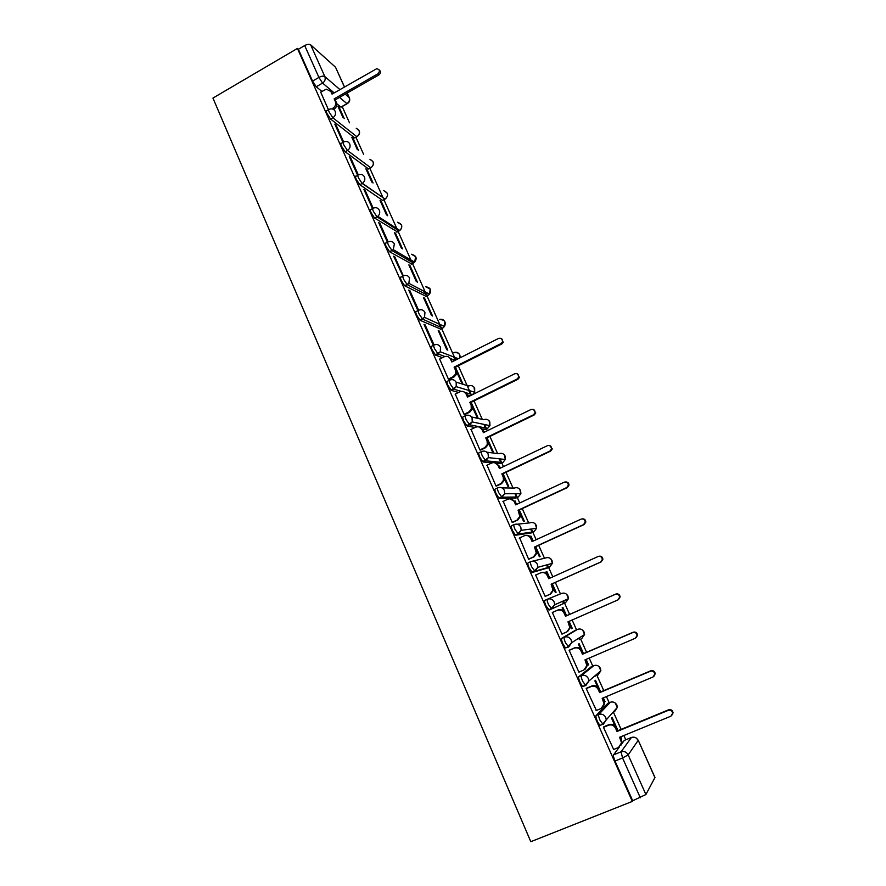 <?xml version="1.0" encoding="UTF-8"?>
<svg xmlns="http://www.w3.org/2000/svg" width="886" height="886" viewBox="0 0 886 886"><rect width="100%" height="100%" fill="white"/><g stroke="black" fill="none" stroke-linecap="round" stroke-linejoin="round"><path stroke-width="1.33" d="M607.918 703.251L596.079 715.567C595.68 716.42 596.134 718.402 597.441 721.514L599.877 725.457L601.129 724.936M591.449 666.626L578.791 676.727C578.348 677.48 578.779 679.385 580.064 682.453L582.556 686.473L585.679 685.598M575.158 630.4L561.702 638.33C561.226 638.983 561.613 640.811 562.887 643.834L565.445 647.943L568.579 647.035M547.371 599.224L544.801 600.365C544.292 600.918 544.646 602.679 545.898 605.659L549.121 610.055L551.69 608.915L548.478 604.518C547.227 601.539 546.85 599.778 547.371 599.224C550.328 598.26 552.598 599.18 554.193 601.993L554.647 604.784L551.69 608.915L565.589 602.635L568.402 598.726L567.97 596.079C566.453 593.421 564.293 592.546 561.491 593.465L547.659 599.102M530.559 561.713L528.1 562.832C527.547 563.286 527.879 564.98 529.108 567.915L532.364 572.411L534.911 571.26L531.655 566.763C530.426 563.828 530.094 562.134 530.636 561.669C533.571 560.694 535.82 561.591 537.403 564.371L537.813 567.328L534.911 571.26L549.652 567.04L552.41 563.319L552.011 560.517C550.505 557.881 548.368 557.039 545.588 557.97L532.375 561.237M513.946 524.612L511.576 525.708C510.989 526.074 511.3 527.702 512.507 530.603L515.275 534.967L518.321 534.025L515.032 529.429C513.825 526.539 513.515 524.911 514.101 524.545C517.003 523.548 519.229 524.412 520.791 527.159L521.167 530.326L518.321 534.025L533.87 531.821L536.573 528.311L536.218 525.32C534.734 522.729 532.608 521.898 529.85 522.851L517.225 524.213M497.533 487.931L495.252 489.017C494.621 489.282 494.897 490.844 496.094 493.701L498.929 498.154L501.919 497.212L498.596 492.516C497.4 489.659 497.112 488.097 497.744 487.832C500.623 486.813 502.827 487.665 504.378 490.379L504.688 493.746L501.919 497.212L518.255 496.98L520.89 493.701L520.591 490.512C519.118 487.942 517.014 487.134 514.279 488.097L502.041 487.898M481.297 451.661L479.093 452.713C478.429 452.901 478.684 454.396 479.858 457.209L482.781 461.761L485.694 460.798L482.338 456.013C481.164 453.2 480.91 451.705 481.563 451.528C484.42 450.498 486.613 451.317 488.142 453.997L488.374 457.619L485.694 460.798L502.816 462.503L505.352 459.491L505.131 456.057C503.669 453.521 501.587 452.735 498.884 453.721L486.779 452.192M465.239 415.789L463.123 416.83C462.426 416.918 462.647 418.347 463.81 421.127L466.8 425.778L469.658 424.793L466.269 419.92C465.106 417.14 464.873 415.711 465.571 415.623C468.395 414.57 470.566 415.368 472.083 418.015L472.216 421.913L469.658 424.793L487.533 428.381L489.958 425.668L489.825 421.969C488.385 419.455 486.325 418.701 483.634 419.698L471.43 416.941M449.357 380.304L447.319 381.323C446.588 381.334 446.788 382.708 447.928 385.432L451.362 390.394L453.787 389.175L450.365 384.214C449.224 381.489 449.025 380.116 449.756 380.116C452.547 379.042 454.695 379.817 456.201 382.431L456.19 386.639L453.787 389.175L461.296 391.379M433.664 345.219L431.692 346.216C430.928 346.138 431.105 347.445 432.224 350.136L435.69 355.175L438.094 353.957L434.649 348.907C433.52 346.216 433.343 344.909 434.107 344.986C436.876 343.912 439.002 344.654 440.486 347.246L440.298 351.797L438.094 353.957L444.883 356.504M418.137 310.499L416.243 311.484C415.434 311.318 415.589 312.57 416.697 315.228L420.185 320.355L422.578 319.115L419.089 313.987C417.982 311.329 417.827 310.078 418.624 310.244C421.382 309.148 423.486 309.878 424.948 312.437L424.516 317.354L422.578 319.115L442.623 328.141L444.473 326.48L444.872 321.806C443.753 319.713 442.025 318.905 439.711 319.381M402.776 276.166L400.948 277.13C400.118 276.886 400.239 278.071 401.336 280.696L404.658 285.768L407.228 284.661L403.706 279.444C402.621 276.82 402.488 275.635 403.318 275.878L394.824 256.862L394.115 257.239M387.592 242.188L385.82 243.141C384.956 242.819 385.067 243.949 386.141 246.529L389.541 251.724L392.033 250.561L388.489 245.267C387.415 242.686 387.304 241.557 388.168 241.878C390.87 240.759 392.941 241.446 394.381 243.938L393.262 249.642L392.033 250.561L413.441 263.02L414.615 262.156L415.667 256.741L411.536 254.249M372.563 208.587L370.857 209.506C369.96 209.118 370.038 210.192 371.101 212.74L374.59 218.045L377.015 216.837L373.438 211.466C372.375 208.919 372.297 207.845 373.183 208.243C375.863 207.102 377.912 207.767 379.33 210.237C380.172 212.551 379.651 214.589 377.779 216.317L377.015 216.837L399.077 230.958L399.807 230.471C401.602 228.832 402.089 226.905 401.292 224.701L397.57 222.242M357.7 175.328L356.05 176.248C355.12 175.771 355.186 176.79 356.227 179.304L359.805 184.72L362.141 183.468L358.542 178.02C357.501 175.506 357.435 174.487 358.354 174.963C361.012 173.811 363.05 174.453 364.456 176.89C365.331 179.481 364.644 181.619 362.396 183.324L385.1 199.073C387.237 197.467 387.891 195.441 387.049 192.982L383.693 190.59M343.004 142.369L341.354 143.288C340.445 142.812 340.501 143.798 341.509 146.223L345.141 151.739L347.434 150.454L343.812 144.927C342.793 142.502 342.738 141.527 343.646 142.004L336.148 125.159L335.462 125.546M320.699 92.133L328.429 109.742L326.801 110.672C325.926 110.218 325.97 111.16 326.956 113.486L330.611 119.078L332.881 117.783L329.227 112.19C328.252 109.853 328.197 108.923 329.071 109.377L330.179 109.033C332.438 108.513 334.088 109.266 335.163 111.271C336.038 113.929 335.273 116.11 332.881 117.783L356.848 136.688C359.129 135.104 359.849 133.044 359.007 130.497L356.227 128.26M625.782 739.788L623.866 735.513M621.119 729.377L613.422 712.189M609.18 702.72L606.423 696.562M603.765 690.615L596.954 675.42M592.767 666.062L589.19 658.065M586.598 652.284L580.673 639.061M576.531 629.802L572.135 620.001M569.62 614.386L563.562 600.852M560.45 593.897L555.312 582.423M552.82 576.852L548.622 567.494M548.556 567.35L547.371 564.703M544.48 558.246L538.688 545.311M536.174 539.707L532.851 532.287M532.719 531.988L531.379 528.986M528.687 522.973L522.253 508.608M519.728 502.96L517.258 497.445M517.047 496.991L515.586 493.724M513.06 488.086L505.995 472.316M503.458 466.634L501.819 462.979M501.542 462.37L499.992 458.893M497.6 453.554L489.925 436.421M487.366 430.707L486.536 428.868M486.204 428.115L484.598 424.527M482.294 419.388L474.021 400.915M471.031 394.215L467.31 385.919M467.155 385.587L458.295 365.796M455.714 360.015L441.66 328.64M441.139 327.477L426.997 295.913M426.421 294.617L412.499 263.519M411.857 262.101L398.135 231.467M397.449 229.906L383.926 199.727M383.173 198.043L369.872 168.329M363.681 154.518L355.962 137.286M349.483 122.822L342.195 106.541M638.219 740.242L654.975 777.498L645.905 794.52L632.693 800.767L615.017 761.041C613.699 757.884 613.212 755.824 613.566 754.861L619.358 747.053M621.795 743.786L624.331 740.375L631.663 737.385M632.327 801.409L530.803 841.7L212.939 98.069L297.43 48.431L632.327 801.409L632.693 800.767M341.531 106.752L341.021 107.206L336.868 103.784M321.895 91.435L316.224 86.762L322.582 83.085L318.916 77.414L304.695 45.551C307.287 44.2 309.269 43.957 310.643 44.821L324.852 76.595L339.947 89.597M344.421 87.027L335.506 67.203L310.643 44.821M335.506 67.203L344.499 86.983M304.695 45.551L298.383 49.262L297.43 48.431M358.575 150.631L353.071 138.338L352.429 138.692M353.071 138.338L351.842 137.385L357.357 149.712M336.148 125.159L334.83 124.129L342.96 142.391M373.061 183.014L367.07 169.647L366.427 170.001M367.07 169.647L365.874 168.772L371.876 182.184M358.332 174.952L350.59 157.564L349.892 157.952M350.59 157.564L349.305 156.623L357.645 175.362M387.691 215.741L381.224 201.266L380.57 201.62M381.224 201.266L380.061 200.469L386.551 214.988M373.161 208.232L365.176 190.313L364.478 190.7M365.176 190.313L363.925 189.46L372.508 208.609M402.488 248.811L395.51 233.217L394.857 233.561M395.51 233.217L394.381 232.497L401.369 248.146M388.146 241.867L379.928 223.405L379.219 223.793M379.928 223.405L378.71 222.641L387.304 241.956M417.439 282.235L409.941 265.49L409.288 265.833M409.941 265.49L408.845 264.859L416.354 281.648M394.824 256.862L393.639 256.187L402.831 275.956M432.545 316.003L424.527 298.095L423.862 298.438M424.527 298.095L423.464 297.552L431.504 315.516M418.602 310.233L409.886 290.663L409.166 291.04M409.886 290.663L408.745 290.087L417.527 309.801L418.358 310.2M447.807 350.136L439.268 331.043L438.592 331.386M439.268 331.043L438.238 330.589L446.81 349.748M425.103 324.83L424.006 324.342L432.877 344.289L433.963 344.709L425.103 324.83L424.383 325.206M439.655 359.063L448.405 379.142L449.379 379.308M455.271 394.071L464.098 414.371L465.028 414.449M484.409 431.958L483.8 431.847M471.064 429.455L479.957 449.999L480.865 449.977M488.319 442.579L492.361 451.616L493.247 451.738L487.023 437.817M500.535 468.018L499.305 466.534M499.77 466.313L499.195 466.257M487.034 465.216L496.005 486.015L496.858 485.893M504.389 478.506L507.855 486.281L508.708 486.292L503.082 473.7M516.782 504.344L514.799 501.266M515.298 501.033L514.666 501.044M503.226 501.365L512.219 522.441L513.038 522.219M520.625 514.832L523.526 521.311L524.335 521.223L519.307 509.982M533.206 541.058L530.991 536.119L530.293 536.44M530.991 536.119L530.205 536.24L530.537 536.994M519.661 537.891L528.621 559.265L529.407 558.933M537.049 551.568L539.352 556.718L540.128 556.53L535.709 546.662M549.818 578.204L546.861 571.592L546.153 571.902M546.861 571.592L546.108 571.813L547.072 573.973M536.451 574.748L535.665 575.069M536.44 574.726L535.62 574.97L545.211 596.511L545.942 596.079M553.661 588.714L555.356 592.512L556.087 592.225L552.31 583.763M566.597 615.715L562.898 607.442L562.189 607.774L563.795 611.373M553.108 612.148L552.288 612.392L561.99 634.166L562.732 633.745L561.945 634.088M570.462 626.28L571.536 628.695L572.223 628.296L571.503 628.617M583.542 653.602L579.101 643.679L578.436 644.122L580.707 649.194M569.919 649.892L569.144 650.235L578.946 672.264L579.411 671.898M587.451 664.267L587.894 665.264L588.537 664.766L587.806 665.076M600.675 691.911L595.492 680.315L594.871 680.869L597.817 687.447M586.92 688.057L586.189 688.511L596.4 710.494M604.54 702.133L605.027 701.634L604.473 701.867M618.018 730.662L612.06 717.35L611.484 718.014L615.117 726.143M604.119 726.653L603.432 727.218L613.666 749.49M547.293 568.103L532.364 572.411M531.589 532.874L515.796 535.188M516.051 498.01L499.416 498.386M500.679 463.522L495.972 463.201M492.118 462.835L483.224 461.983M485.473 429.389L482.405 428.968M475.018 427.517L467.199 425.989M470.2 395.776L467.31 394.968M458.527 392.454L451.362 390.394M442.424 357.667L435.69 355.175M440.752 329.094L420.185 320.355M426.155 296.356L404.858 285.901M411.691 263.95L389.685 251.812M397.382 231.866L374.678 218.1M383.217 200.114L382.652 200.413L359.838 184.742L362.119 183.446L385.1 199.073C388.744 195.684 388.378 192.926 383.97 190.789M369.185 168.717L368.62 169.027L345.141 151.739M355.297 137.651L354.677 137.906L330.611 119.078M344.233 118.591L339.205 107.339L337.954 106.309L342.993 117.583M621.706 738.913L620.754 736.787M605.027 701.634L603.344 697.858M588.537 664.766L586.133 659.372M572.223 628.296L569.111 621.33M477.953 417.539L471.153 402.333M462.813 383.693L455.448 367.225M595.525 676.029L595.68 675.198M579.256 639.681L579.267 637.876M563.164 603.709L562.964 601.118M547.459 567.66L546.817 564.858M531.722 532.121L530.847 529.064M516.128 497.002L515.032 493.724M500.668 462.282L499.405 458.837M485.373 427.949L483.966 424.394M470.222 393.982L468.727 390.427M455.194 360.281L453.71 356.936M440.375 327.133L438.924 323.944M425.679 294.23L424.394 291.461M411.115 261.669L410.107 259.509M396.695 229.43L396.064 228.067M298.383 49.262L312.548 81.102L316.224 86.762M456.711 371.899L461.85 383.383M472.426 407.051L477.022 417.328M334.166 98.855L336.503 102.477C337.367 105.113 336.625 107.272 334.243 108.934L333.103 108.003C335.473 106.331 336.237 104.183 335.362 101.536L334.166 98.855L377.945 73.815C380.249 71.124 379.828 69.429 376.694 68.72L332.051 94.126L330.855 91.446L326.303 89.165L320.599 92.177M330.29 90.527L332.615 93.794M379.219 69.95C381.013 71.478 380.947 73.095 378.998 74.834L335.307 99.808M448.371 379.075L453.034 376.749L455.36 374.335L455.415 370.06L454.108 367.136L455.005 367.457L456.301 370.359L456.246 374.634L453.92 377.037L449.213 379.396M454.108 367.136L500.989 343.602L502.462 341.952C502.739 339.006 501.465 337.832 498.619 338.419L451.805 361.986L450.509 359.074L452.414 361.676M501.498 338.629L503.237 342.328L501.775 343.99L455.005 367.457M450.509 359.074C449.025 356.493 446.898 355.74 444.13 356.803L439.5 359.151M464.065 414.305L468.76 412.001L471.263 409.232L471.164 405.279L469.846 402.322L470.699 402.554L472.016 405.5L472.116 409.443L469.624 412.2L464.84 414.548M463.633 391.678L467.066 394.425L468.129 396.806M517.413 373.848L519.429 377.425L517.878 379.297L470.699 402.554M469.846 402.322L517.136 379.009L518.687 377.137C518.797 374.291 517.479 373.161 514.744 373.759L467.509 397.116L466.191 394.17C464.707 391.557 462.558 390.781 459.768 391.834L455.094 394.159M479.924 449.922L484.664 447.629L487.289 444.55L487.078 440.885L485.75 437.905L486.569 438.038L487.898 441.018L488.108 444.672L485.484 447.751L480.633 450.088M479.016 426.963L482.892 429.821L484.011 432.324M533.461 409.465L535.775 412.942L534.169 415.002L486.569 438.038M485.75 437.905L533.461 414.803L535.066 412.743C535.033 409.974 533.693 408.9 531.046 409.498L483.391 432.634L482.062 429.655C480.555 427.019 478.385 426.21 475.572 427.251L470.854 429.555M495.961 485.927L500.745 483.667L503.469 480.301L503.182 476.889L501.83 473.866L502.617 473.921L503.957 476.923L504.256 480.334L501.531 483.69L496.581 486.026M494.488 462.658L498.896 465.604L500.081 468.24M549.608 445.492L552.288 448.881L550.638 451.107L502.617 473.921M501.83 473.866L549.973 451.007L551.624 448.77C551.469 446.079 550.106 445.038 547.526 445.636L499.449 468.539L498.098 465.538C496.581 462.857 494.388 462.038 491.542 463.057L486.791 465.338M512.174 522.341L517.003 520.104L519.816 516.483L518.088 510.236L518.842 510.192L520.558 516.416L517.756 520.027L512.662 522.397M510.048 498.818L515.076 501.786L516.316 504.555M565.866 481.951C567.893 482.084 568.934 483.18 568.978 485.251L567.295 487.621L518.842 510.192M518.088 510.236L566.663 487.61L568.347 485.229C568.103 482.604 566.719 481.585 564.194 482.183L515.685 504.854L514.323 501.808C512.784 499.106 510.569 498.253 507.7 499.261L502.905 501.52M528.577 559.155L533.438 556.94L536.318 553.097L534.535 547.016L535.244 546.884L537.027 552.942L534.158 556.773L528.754 559.232M525.719 535.443C528.277 535.044 530.182 536.019 531.445 538.378L532.741 541.28M582.224 518.875C584.439 518.742 585.646 519.794 585.834 522.042L584.129 524.545L535.244 546.884M534.535 547.016L583.542 524.623L585.258 522.12C584.926 519.55 583.52 518.554 581.05 519.141L532.098 541.567L530.725 538.5C529.163 535.753 526.937 534.878 524.036 535.875L519.196 538.101M545.156 596.389L550.073 594.196L552.997 590.142L551.158 584.217L551.834 583.974L553.661 589.888L550.738 593.941L545.178 596.422M541.523 572.577C544.347 571.791 546.507 572.721 547.991 575.379L549.342 578.414M598.714 556.319C601.129 555.81 602.513 556.796 602.89 559.265L601.162 561.89L551.834 583.974M551.158 584.217L600.619 562.067L602.347 559.443C601.948 556.917 600.531 555.943 598.094 556.519L548.7 578.702L547.304 575.59C545.732 572.821 543.483 571.924 540.56 572.888L535.676 575.092M561.934 634.044L566.885 631.884L569.853 627.631L567.981 621.828L617.885 599.933L619.635 597.208C619.181 594.716 617.741 593.764 615.327 594.329L565.49 616.257L564.083 613.112C562.488 610.299 560.218 609.38 557.272 610.332L557.925 610.022C560.86 609.07 563.131 610 564.714 612.791L566.121 615.936L615.836 594.052C618.251 593.487 619.679 594.451 620.134 596.931L618.395 599.656M568.635 621.54L570.473 627.277L567.671 631.441M552.332 612.492L557.925 610.022M552.343 612.503L557.272 610.332M565.49 616.257L566.121 615.936M578.89 672.12L583.885 669.993L586.886 665.574L584.981 659.871L635.362 638.241L637.123 635.428C636.613 632.969 635.162 632.006 632.77 632.56L582.467 654.233L581.039 651.055C579.433 648.209 577.14 647.256 574.161 648.198L574.781 647.788C577.75 646.846 580.031 647.799 581.637 650.634L583.066 653.813L633.235 632.194C635.616 631.64 637.067 632.593 637.577 635.052L636.303 637.588M585.646 659.583L587.473 665.12L585.281 669.085M569.166 650.213L574.781 647.788M569.189 650.346L574.161 648.198M582.467 654.233L583.066 653.813M596.045 710.638L601.085 708.534L604.119 703.96L602.192 698.345L653.026 676.993L654.798 674.091C654.245 671.654 652.783 670.702 650.413 671.245L599.645 692.642L598.205 689.43C596.577 686.55 594.251 685.576 591.25 686.484L591.826 685.974C594.827 685.066 597.131 686.041 598.759 688.909L600.187 692.121L650.833 670.768C653.192 670.226 654.654 671.178 655.208 673.604L654.311 675.929M602.857 698.068L604.662 703.406L602.989 707.117M586.499 688.234L591.826 685.974M586.233 688.61L591.25 686.484M613.4 749.6L618.494 747.518L621.551 742.811L619.591 737.263L670.912 716.187L672.684 713.208C672.086 710.793 670.613 709.852 668.254 710.373L617.01 731.504L615.56 728.248C613.909 725.335 611.573 724.327 608.538 725.224L609.07 724.604C612.093 723.707 614.43 724.715 616.069 727.616L617.52 730.861L668.631 709.797C670.99 709.265 672.452 710.207 673.05 712.621L672.43 714.725M620.255 736.997L622.05 742.147L620.787 745.569M603.809 726.786L609.07 724.604M603.477 727.317L608.538 725.224M617.01 731.504L617.52 730.861M614.552 710.539L614.485 711.746L617.376 707.36L606.245 719.864L603.178 724.504L600.088 720.418C598.781 717.306 598.316 715.323 598.714 714.47L610.41 702.21M596.079 715.567L598.714 714.47C601.749 713.562 604.097 714.559 605.747 717.483L606.245 719.864L602.513 724.36L599.877 725.457M597.995 673.216L598.006 674.977L600.874 670.735L588.847 681.046L585.823 685.531L582.678 681.334C581.393 678.277 580.972 676.361 581.393 675.608L593.93 665.574M578.791 676.727L581.393 675.608C584.406 674.678 586.731 675.664 588.359 678.543L588.847 681.046L585.181 685.365L582.556 686.473M581.714 638.607L584.55 634.531L571.647 642.693L568.657 647.001L565.478 642.704C564.216 639.681 563.817 637.854 564.282 637.2L577.617 629.326M561.702 638.33L564.282 637.2C567.273 636.248 569.565 637.2 571.182 640.046L571.647 642.693L568.037 646.813L565.445 647.943M613.566 754.861L621.064 751.804L631.43 737.473C634.343 736.62 636.591 737.584 638.175 740.375L628.185 754.905L645.905 794.52M654.953 777.709L638.197 740.209L636.115 737.972M340.888 107.106L346.958 103.651L339.537 97.394M334.199 92.886L322.582 83.085C324.963 81.401 325.716 79.242 324.852 76.595C323.501 75.797 321.529 76.063 318.916 77.414L312.548 81.102M345.23 94.137L349.117 97.493L347.124 93.052M607.741 703.329L610.244 702.277C613.123 701.413 615.338 702.354 616.911 705.112L617.376 707.36L615.117 702.908M591.339 666.671L593.808 665.619C596.666 664.733 598.87 665.652 600.42 668.376L600.874 670.735L598.881 666.383M575.114 630.411L577.561 629.348C580.396 628.451 582.578 629.337 584.107 632.028L584.55 634.531L582.767 630.223M547.238 568.125L549.652 567.04M531.478 532.918L533.87 531.821M515.885 498.087L518.432 496.891M500.457 463.622L503.038 462.381M485.196 429.522L487.809 428.237M470.089 395.765L472.404 394.624L464.873 392.42M456.024 382.087L468.55 386.019C471.219 385.011 473.257 385.753 474.686 388.234L474.686 392.221L474.065 387.215M455.083 360.325L450.199 358.498M440.342 329.304L443.033 327.909M425.701 296.589L427.96 295.415L407.228 284.661L408.845 283.31L409.576 277.994C408.136 275.48 406.043 274.771 403.318 275.878M411.204 264.205L413.928 262.721M396.862 232.154L399.597 230.637M382.652 200.413L385.41 198.907M368.598 169.004L370.78 167.797L347.434 150.454C349.848 148.782 350.612 146.6 349.726 143.909C348.486 141.671 346.625 140.974 344.133 141.815L343.646 142.004M354.677 137.906L356.925 136.743C360.613 133.686 360.458 130.918 356.46 128.448M357.457 136.455L354.754 137.961M371.367 167.52L370.78 167.797C373.084 166.214 373.814 164.143 372.962 161.584L369.905 159.258M428.414 295.149L429.5 294.141L430.197 289.102L425.579 286.621M472.515 394.635L474.686 392.221L456.19 386.639L451.007 390.194M460.011 357.855L459.701 354.854C458.394 352.517 456.467 351.753 453.92 352.562M347.578 103.241L346.958 103.651C349.228 102.056 349.948 100.007 349.117 97.493L349.394 97.87C350.236 100.406 349.461 102.366 347.09 103.751L341.021 107.206M615.017 761.041L622.559 757.973L621.064 751.804C624.132 750.907 626.513 751.937 628.185 754.905L622.559 757.973L640.301 797.743M335.362 101.536L336.503 102.477M330.855 91.446L332.006 92.421M377.945 73.815L378.998 74.834M455.415 370.06L456.301 370.359M453.034 376.749L453.92 377.037M500.989 343.602L501.775 343.99M471.164 405.279L472.016 405.5M468.76 412.001L469.624 412.2M466.191 394.17L467.066 394.425M517.136 379.009L517.878 379.297M487.078 440.885L487.898 441.018M484.664 447.629L485.484 447.751M482.062 429.655L482.892 429.821M533.461 414.803L534.169 415.002M503.182 476.889L503.957 476.923M500.745 483.667L501.531 483.69M498.098 465.538L498.896 465.604M549.973 451.007L550.638 451.107M519.451 513.293L520.193 513.238M517.003 520.104L517.756 520.027M514.323 501.808L515.076 501.786M566.663 487.61L567.295 487.621M535.908 550.106L536.617 549.951M533.438 556.94L534.158 556.773M530.725 538.5L531.445 538.378M583.542 524.623L584.129 524.545M552.554 587.329L553.218 587.086M550.073 594.196L550.738 593.941M547.304 575.59L547.991 575.379M569.388 624.984L570.019 624.63M564.083 613.112L564.714 612.791M586.41 663.06L586.997 662.606M581.039 651.055L581.637 650.634M603.632 701.568L604.174 701.014M598.205 689.43L598.759 688.909M621.053 740.53L621.551 739.876M615.56 728.248L616.069 727.616M668.254 710.373L668.631 709.797M368.62 169.027L370.802 167.808C374.612 164.63 374.401 161.85 370.171 159.458M374.59 218.045L377.779 216.317L399.807 230.471C402.986 226.827 402.333 224.158 397.88 222.452M389.541 251.724L393.262 249.642L414.615 262.156C417.317 258.291 416.398 255.722 411.868 254.448M404.658 285.768L408.845 283.31L429.5 294.141C431.759 290.076 430.563 287.64 425.933 286.809M419.931 320.2L424.516 317.354L444.473 326.48C446.3 322.205 444.827 319.901 440.076 319.547M435.38 354.998L440.298 351.797L458.317 358.697M466.8 425.778L472.216 421.913L489.958 425.668L489.15 420.872M482.781 461.761L488.374 457.619L505.352 459.491L504.378 454.883M498.929 498.154L501.432 496.98L504.688 493.746L520.89 493.701L519.761 489.227M515.275 534.967L517.801 533.804L521.167 530.326L536.573 528.311L535.288 523.936M531.81 572.19L534.358 571.038L537.813 567.328L552.41 563.319L550.97 559M548.523 609.845L551.103 608.704L554.647 604.784L568.402 598.726L566.796 594.428M460.133 357.789C460.299 353.935 458.339 352.24 454.274 352.706M349.339 97.748L347.201 93.008M455.36 374.335L456.246 374.634M502.462 341.952L503.237 342.328M471.263 409.232L472.116 409.443M518.687 377.137L519.429 377.425M487.289 444.55L488.108 444.672M535.066 412.743L535.775 412.942M503.469 480.301L504.256 480.334M551.624 448.77L552.288 448.881M519.816 516.483L520.558 516.416M568.347 485.229L568.978 485.251M536.318 553.097L537.027 552.942M585.258 522.12L585.834 522.042M552.997 590.142L553.661 589.888M569.853 627.631L570.473 627.277M586.886 665.574L587.473 665.12M604.119 703.96L604.662 703.406M621.551 742.811L622.05 742.147M672.684 713.208L673.05 712.621"/></g></svg>
